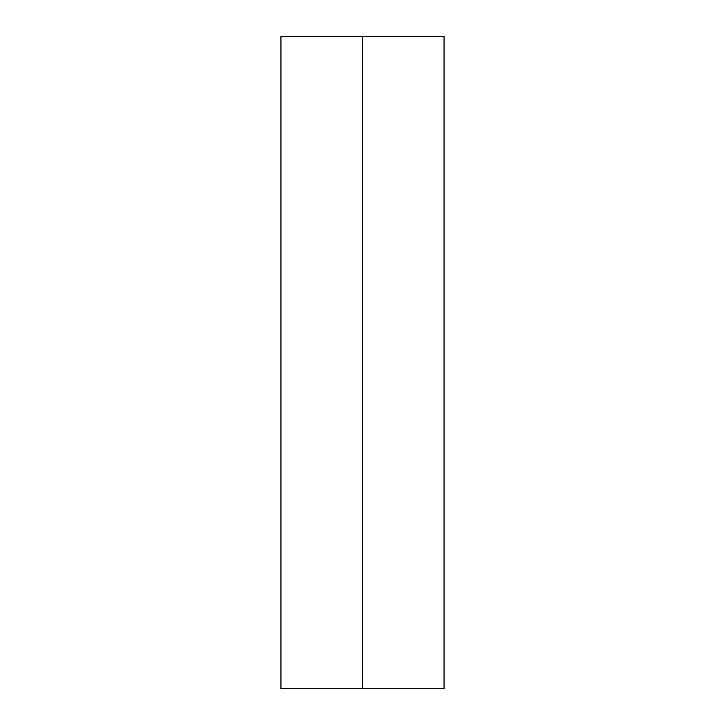 <?xml version="1.0" encoding="UTF-8"?>
<svg xmlns="http://www.w3.org/2000/svg" width="725" height="725" viewBox="0 0 725 725"><rect width="100%" height="100%" fill="white"/><g stroke="black" fill="none" stroke-linecap="round" stroke-linejoin="round"><path stroke-width="1.09" d="M444.062 688.75L280.938 688.75L444.062 688.75L444.062 36.25L362.5 36.25L362.5 688.75L362.5 36.25L280.938 36.25L444.062 36.25M280.938 688.75L280.938 36.25"/></g></svg>
